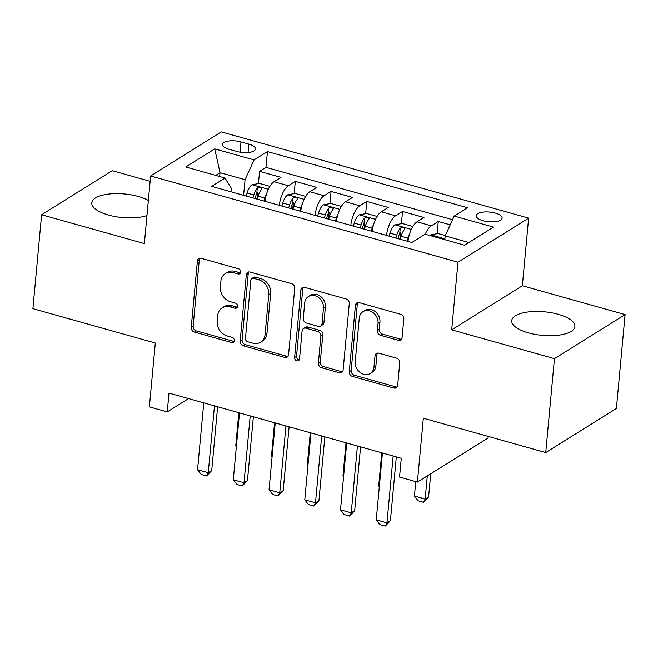 <?xml version="1.0" encoding="UTF-8"?>
<svg xmlns="http://www.w3.org/2000/svg" width="658" height="658" viewBox="0 0 658 658"><rect width="100%" height="100%" fill="white"/><g stroke="black" fill="none" stroke-linecap="round" stroke-linejoin="round"><path stroke-width="0.99" d="M240.721 272.05A2.796 2.328 -122 0 0 238.509 268.785L201.233 258.323A3.989 3.323 -122 0 0 198.782 258.619A3.989 3.323 -122 0 0 197.384 261.029L191.231 327.404A3.989 3.323 -122 0 0 194.39 332.076L231.665 342.538A2.796 2.328 -122 0 0 233.384 342.325A2.796 2.328 -122 0 0 234.363 340.647A2.796 2.328 -122 0 0 232.142 337.373L227.323 336.016A12.773 10.643 -122 0 1 217.189 321.071L217.699 315.536A12.773 10.643 -122 0 1 222.165 307.845A12.773 10.643 -122 0 1 230.02 306.883L234.848 308.24A2.796 2.328 -122 0 0 236.567 308.026A2.796 2.328 -122 0 0 237.538 306.348A2.796 2.328 -122 0 0 235.325 303.075L230.497 301.726A12.773 10.643 -122 0 1 220.372 286.773L220.882 281.237A12.773 10.643 -122 0 1 225.349 273.555A12.773 10.643 -122 0 1 233.203 272.593L238.023 273.942A2.796 2.328 -122 0 0 239.742 273.736A2.796 2.328 -122 0 0 240.721 272.05M558.206 314.294A31.724 11.836 5.3 0 0 511.727 320.652A31.724 11.836 5.3 0 0 528.423 332.874A31.724 11.836 5.3 0 0 574.903 326.508A31.724 11.836 5.3 0 0 558.206 314.294M148.363 200.451A31.724 11.836 5.3 0 0 138.295 196.454A31.724 11.836 5.3 0 0 91.816 202.82A31.724 11.836 5.3 0 0 108.504 215.043A31.724 11.836 5.3 0 0 146.956 215.544M495.26 213.077A13.012 4.853 5.3 0 0 476.195 215.692A13.012 4.853 5.3 0 0 483.046 220.701A13.012 4.853 5.3 0 0 502.112 218.094A13.012 4.853 5.3 0 0 495.26 213.077M398.246 340.285A3.989 3.323 -122 0 0 400.697 339.98A3.989 3.323 -122 0 0 402.096 337.579L403.823 318.957A3.989 3.323 -122 0 0 400.656 314.285L359.268 302.664A3.989 3.323 -122 0 0 356.809 302.968A3.989 3.323 -122 0 0 355.419 305.37L349.258 371.754A3.989 3.323 -122 0 0 352.425 376.425L393.813 388.039A3.989 3.323 -122 0 0 396.272 387.735A3.989 3.323 -122 0 0 397.662 385.333L399.751 362.838A3.989 3.323 -122 0 0 396.585 358.166L378.876 353.198A3.989 3.323 -122 0 0 376.417 353.494A3.989 3.323 -122 0 0 375.019 355.896L373.991 367.057A10.676 8.891 -122 0 1 370.257 373.481A10.676 8.891 -122 0 1 359.984 372.387A10.676 8.891 -122 0 1 355.221 361.785L359.276 318.085A10.676 8.891 -122 0 1 363.002 311.662A10.676 8.891 -122 0 1 373.283 312.756A10.676 8.891 -122 0 1 378.037 323.358L377.363 330.637A3.989 3.323 -122 0 0 380.53 335.309L398.246 340.285L400.154 339.092A3.989 3.323 -122 0 0 401.528 339.183M150.139 181.304L112.263 170.677L41.61 214.747L32.9 308.668L155.304 343.015L149.374 406.891L167.247 411.9L168.991 393.114L401.281 458.305L399.538 477.083L417.411 482.1L488.063 438.031L488.211 436.435M554.447 358.651L625.1 314.582L522.353 285.753L451.701 329.822L554.447 358.651L545.737 452.581L423.333 418.233L417.411 482.1M451.701 329.822L457.976 262.197L150.633 175.949L221.285 131.88L528.629 218.127L457.976 262.197M41.61 214.747L144.357 243.575L150.633 175.949M294.726 288.344A3.989 3.323 -122 0 0 291.56 283.672L250.172 272.05A3.989 3.323 -122 0 0 247.712 272.354A3.989 3.323 -122 0 0 246.322 274.756L240.162 341.14A3.989 3.323 -122 0 0 243.328 345.812L284.725 357.426A3.989 3.323 -122 0 0 287.176 357.121A3.989 3.323 -122 0 0 288.574 354.72L294.726 288.344M304.72 287.357L346.108 298.979A3.989 3.323 -122 0 1 349.275 303.651L343.122 370.026A3.989 3.323 -122 0 1 341.724 372.428A3.989 3.323 -122 0 1 339.265 372.732L321.556 367.756A3.989 3.323 -122 0 1 318.39 363.084L320.882 336.164A3.989 3.323 -122 0 0 317.724 331.492L305.97 328.194A3.989 3.323 -122 0 0 303.511 328.498A3.989 3.323 -122 0 0 302.121 330.9L299.522 358.931A2.796 2.328 -122 0 1 298.543 360.609A2.796 2.328 -122 0 1 295.853 360.321A2.796 2.328 -122 0 1 294.603 357.549L300.87 290.063A3.989 3.323 -122 0 1 302.261 287.661A3.989 3.323 -122 0 1 304.72 287.357M625.1 314.582L616.39 408.511L545.737 452.581M450.212 224.83L438.269 221.483L437.134 233.713M425.233 234.182A16.269 6.646 -74.3 0 1 431.303 225.826L417.007 221.82L423.974 217.469L402.531 211.448L401.396 223.679M399.957 239.183L400.558 232.718M386.55 235.416A16.269 6.646 -74.3 0 1 395.565 215.799L381.27 211.786L388.236 207.443L366.794 201.422L365.659 213.653M364.219 229.157L364.82 222.692M350.813 225.39A16.269 6.646 -74.3 0 1 359.827 205.773L345.532 201.759L352.499 197.408L331.056 191.396L329.921 203.626M328.482 219.122L329.082 212.657M315.075 215.363A16.269 6.646 -74.3 0 1 324.09 195.747L309.795 191.733L316.761 187.382L295.319 181.369L288.352 185.712A16.269 6.646 105.7 0 0 279.337 205.337M292.752 209.096L293.345 202.631M294.184 193.592L295.319 181.369M229.14 149.284L237.003 151.488A12.609 4.705 5.3 0 0 255.477 148.963A12.609 4.705 5.3 0 0 248.839 144.102L240.976 141.898A12.609 4.705 5.3 0 0 222.503 144.423A12.609 4.705 5.3 0 0 229.14 149.284M468.833 242.498L445.178 235.86L454.209 216.063L467.575 207.731L267.444 151.57L254.078 159.91L245.047 179.7L243.6 195.303M454.209 216.063L493.516 227.1L464.49 245.204L425.183 234.174L411.818 242.506L211.687 186.354L225.052 178.014L185.745 166.984L214.763 148.873L254.078 159.91M452.548 219.698L265.98 167.346L259.581 171.335L281.024 177.356L274.057 181.707A16.269 6.646 105.7 0 0 265.042 201.323M324.09 195.747L331.056 191.396M359.827 205.773L366.794 201.422M395.565 215.799L402.531 211.448M431.303 225.826L438.269 221.483M445.178 235.86L444.824 239.685M245.047 179.7L220.027 172.676L215.692 175.382M219.673 176.5L220.027 172.676L214.763 148.873M230.974 191.766L231.295 188.278L225.052 178.014M522.353 285.753L528.629 218.127M167.247 411.9L188.558 398.608M257.015 199.07L257.607 192.605M258.446 183.566L259.581 171.335M265.98 167.346L267.444 151.57M309.795 191.733A16.269 6.646 105.7 0 0 300.78 211.35M345.532 201.759A16.269 6.646 105.7 0 0 336.518 221.376M381.27 211.786A16.269 6.646 105.7 0 0 372.255 231.41M417.007 221.82A16.269 6.646 105.7 0 0 407.993 241.437M240.515 272.84A2.796 2.328 -122 0 1 239.94 272.749L235.112 271.4A12.773 10.643 -122 0 0 227.257 272.363L225.349 273.555M222.165 307.845L224.074 306.661A12.773 10.643 -122 0 1 231.929 305.699L236.757 307.047A2.796 2.328 -122 0 0 237.332 307.138M199.859 258.224A3.989 3.323 -122 0 0 199.292 259.836L193.139 326.212A3.989 3.323 -122 0 0 196.306 330.884L233.574 341.346A2.796 2.328 -122 0 0 234.149 341.436M248.798 271.96A3.989 3.323 -122 0 0 248.231 273.564L242.07 339.947A3.989 3.323 -122 0 0 245.237 344.619L286.633 356.233A3.989 3.323 -122 0 0 288.007 356.332M253.552 278.301A2.796 2.328 -122 0 0 251.833 278.507A2.796 2.328 -122 0 0 250.854 280.193L245.45 338.459A2.796 2.328 -122 0 0 247.663 341.732L252.754 343.155A12.773 10.643 -122 0 0 260.609 342.193A12.773 10.643 -122 0 0 265.075 334.503L268.768 294.677A12.773 10.643 -122 0 0 258.635 279.724L253.552 278.301L255.46 277.108A2.796 2.328 -122 0 0 253.741 277.322L251.833 278.507M260.609 342.193L262.517 341A12.773 10.643 -122 0 0 266.984 333.31L265.075 334.503M255.46 277.108L260.543 278.54A12.773 10.643 -122 0 1 270.677 293.484L266.984 333.31M303.511 328.498L305.419 327.306A3.989 3.323 -122 0 1 307.878 327.01L319.632 330.308A3.989 3.323 -122 0 1 322.798 334.98L320.298 361.9A3.989 3.323 -122 0 0 323.465 366.572L341.181 371.54A3.989 3.323 -122 0 0 342.555 371.638M303.346 287.266A3.989 3.323 -122 0 0 302.779 288.87L296.519 356.356A2.796 2.328 -122 0 0 299.316 359.72M323.473 308.232A10.676 8.891 -122 0 0 318.719 297.638A10.676 8.891 -122 0 0 308.438 296.536A10.676 8.891 -122 0 0 304.712 302.968L303.28 318.365A3.989 3.323 -122 0 0 306.447 323.037L318.201 326.335A3.989 3.323 -122 0 0 320.652 326.031A3.989 3.323 -122 0 0 322.05 323.629L323.473 308.232L325.389 307.039A10.676 8.891 -122 0 0 320.627 296.445A10.676 8.891 -122 0 0 310.354 295.352L308.438 296.536M320.652 326.031L322.56 324.838A3.989 3.323 -122 0 0 323.958 322.436L322.05 323.629M325.389 307.039L323.958 322.436M363.002 311.662L364.919 310.469A10.676 8.891 -122 0 1 375.192 311.571A10.676 8.891 -122 0 1 379.954 322.165L379.271 329.444A3.989 3.323 -122 0 0 382.438 334.116L400.154 339.092M370.257 373.481L372.165 372.288A10.676 8.891 -122 0 0 375.899 365.864L373.991 367.057M377.495 353.099A3.989 3.323 -122 0 0 376.935 354.711L375.899 365.864M357.886 302.573A3.989 3.323 -122 0 0 357.327 304.177L351.166 370.561A3.989 3.323 -122 0 0 354.333 375.233L395.729 386.846A3.989 3.323 -122 0 0 397.103 386.945M269.895 186.346L259.375 183.393L251.981 184.775A10.775 4.4 105.7 0 0 247.046 193.016L246.15 196.018M266.556 193.946A10.775 4.4 105.7 0 0 264.919 198.033L264.014 201.035M257.229 199.127L258.125 196.125A10.775 4.4 -74.3 0 1 261.588 189.241C261.687 187.308 260.255 186.905 257.303 188.04A10.775 4.4 105.7 0 0 253.84 194.924L252.935 197.926M255.024 198.51L255.855 195.73A5.494 2.245 -74.3 0 1 256.801 193.444L257.303 188.04M261.588 189.241L261.9 188.607M238.821 412.714L235.745 445.91L236.411 446.099M235.745 445.91L236.362 446.7M214.475 405.879L208.273 472.74L211.711 470.593L206.571 475.981L201.216 474.476L197.556 469.73L203.758 402.877M217.634 406.767L211.711 470.593M197.556 469.73L208.273 472.74L206.571 475.981M305.633 196.372L295.113 193.419L287.719 194.801A10.775 4.4 105.7 0 0 282.784 203.051L281.887 206.053M302.293 203.972A10.775 4.4 105.7 0 0 300.657 208.06L299.752 211.062M292.966 209.162L293.863 206.16A10.775 4.4 -74.3 0 1 297.326 199.267C297.424 197.334 295.993 196.931 293.04 198.066A10.775 4.4 105.7 0 0 289.578 204.951L288.673 207.953M290.762 208.537L291.593 205.765A5.494 2.245 -74.3 0 1 292.539 203.47L293.04 198.066M297.326 199.267L297.638 198.634M274.559 422.74L271.483 455.936L272.149 456.126M271.483 455.936L272.099 456.734M341.37 206.406L330.851 203.454L323.456 204.835A10.775 4.4 105.7 0 0 318.521 213.077L317.625 216.079M338.031 213.998A10.775 4.4 105.7 0 0 336.394 218.086L335.49 221.088M328.704 219.188L329.6 216.186A10.775 4.4 -74.3 0 1 333.063 209.293C333.162 207.36 331.731 206.966 328.778 208.093A10.775 4.4 105.7 0 0 325.315 214.977L324.41 217.979M326.5 218.571L327.33 215.791A5.494 2.245 -74.3 0 1 328.276 213.496L328.778 208.093M333.063 209.293L333.376 208.66M310.296 432.775L307.22 465.963L307.886 466.152M307.22 465.963L307.837 466.761M377.108 216.433L366.588 213.48L359.194 214.862A10.775 4.4 105.7 0 0 354.259 223.103L353.362 226.105M373.769 224.024A10.775 4.4 105.7 0 0 372.132 228.12L371.227 231.123M364.442 229.214L365.338 226.212A10.775 4.4 -74.3 0 1 368.801 219.328C368.899 217.395 367.468 216.992 364.516 218.119A10.775 4.4 105.7 0 0 361.053 225.011L360.148 228.013M362.237 228.597L363.068 225.817A5.494 2.245 -74.3 0 1 364.014 223.531L364.516 218.119M368.801 219.328L369.113 218.686M346.034 442.801L342.958 475.989L343.624 476.178M342.958 475.989L343.575 476.787M412.846 226.459L402.326 223.506L394.932 224.888A10.775 4.4 105.7 0 0 389.997 233.129L389.1 236.132M409.506 234.059A10.775 4.4 105.7 0 0 407.87 238.147L406.965 241.149M400.179 239.241L401.076 236.238A10.775 4.4 -74.3 0 1 404.538 229.354C404.637 227.421 403.206 227.018 400.253 228.153A10.775 4.4 105.7 0 0 396.79 235.038L395.886 238.04M397.975 238.624L398.806 235.852A5.494 2.245 -74.3 0 1 399.751 233.557L400.253 228.153M404.538 229.354L404.851 228.721M381.772 452.827L378.695 486.023L379.362 486.213M378.695 486.023L379.312 486.813M250.213 415.914L244.011 482.766L247.449 480.62L242.309 486.007L236.954 484.502L233.294 479.756L239.496 412.903M253.371 416.794L247.449 480.62M233.294 479.756L244.011 482.766L242.309 486.007M285.95 425.94L279.749 492.793L283.187 490.654L278.046 496.033L272.692 494.528L269.032 489.791L275.233 422.93M289.109 426.828L283.187 490.654M269.032 489.791L279.749 492.793L278.046 496.033M321.688 435.966L315.486 502.827L318.924 500.68L313.784 506.06L308.429 504.554L304.769 499.817L310.971 432.956M324.846 436.854L318.924 500.68M304.769 499.817L315.486 502.827L313.784 506.06M357.426 445.992L351.224 512.853L354.662 510.707L349.521 516.094L344.167 514.589L340.507 509.843L346.708 442.99M360.584 446.881L354.662 510.707M340.507 509.843L351.224 512.853L349.521 516.094M445.31 235.572L438.064 233.532L430.669 234.914A10.775 4.4 105.7 0 0 429.929 235.506M440.556 238.484L439.083 237.571L437.175 237.538M415.766 481.64L414.433 496.05L425.15 499.06L427.297 475.931M428.588 496.913L423.456 502.301L425.15 499.06L428.588 496.913L430.735 473.785M423.456 502.301L418.093 500.796L414.433 496.05M393.163 456.027L386.962 522.88L390.4 520.733L385.259 526.12L379.905 524.615L376.244 519.869L382.446 453.017M396.322 456.907L390.4 520.733M376.244 519.869L386.962 522.88L385.259 526.12M288.352 185.712L274.057 181.707M240.03 152.162L240.976 141.898M248.058 152.516L248.839 144.102M235.112 271.4L233.203 272.593M236.757 307.047L234.848 308.24M231.929 305.699L230.02 306.883M233.574 341.346L231.665 342.538M196.306 330.884L194.39 332.076M193.139 326.212L191.231 327.404M199.292 259.836L197.384 261.029M239.94 272.749L238.023 273.942M286.633 356.233L284.725 357.426M245.237 344.619L243.328 345.812M242.07 339.947L240.162 341.14M248.231 273.564L246.322 274.756M270.677 293.484L268.768 294.677M260.543 278.54L258.635 279.724M341.181 371.54L339.265 372.732M323.465 366.572L321.556 367.756M320.298 361.9L318.39 363.084M322.798 334.98L320.882 336.164M319.632 330.308L317.724 331.492M307.878 327.01L305.97 328.194M296.519 356.356L294.603 357.549M302.779 288.87L300.87 290.063M382.438 334.116L380.53 335.309M379.271 329.444L377.363 330.637M379.954 322.165L378.037 323.358M376.935 354.711L375.019 355.896M395.729 386.846L393.813 388.039M354.333 375.233L352.425 376.425M351.166 370.561L349.258 371.754M357.327 304.177L355.419 305.37M268.341 189.274L252.17 184.742M253.84 194.924L247.046 193.016M264.919 198.033L258.125 196.125M304.078 199.308L287.908 194.768M289.578 204.951L282.784 203.051M300.657 208.06L293.863 206.16M339.816 209.334L323.646 204.794M325.315 214.977L318.521 213.077M336.394 218.086L329.6 216.186M375.554 219.361L359.383 214.821M361.053 225.011L354.259 223.103M372.132 228.12L365.338 226.212M411.291 229.387L395.121 224.855M396.79 235.038L389.997 233.129M407.87 238.147L401.076 236.238M444.898 238.821L430.858 234.881"/></g></svg>
